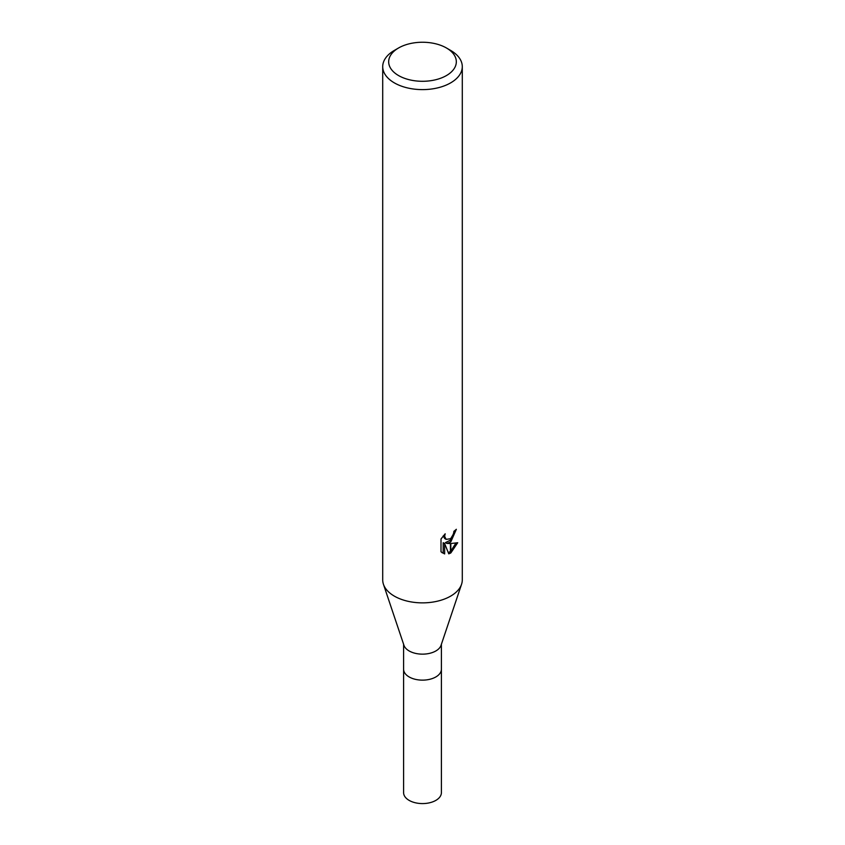 <?xml version="1.0" encoding="UTF-8"?>
<svg xmlns="http://www.w3.org/2000/svg" width="845" height="845" viewBox="0 0 845 845"><rect width="100%" height="100%" fill="white"/><g stroke="black" fill="none" stroke-linecap="round" stroke-linejoin="round"><path stroke-width="1.27" d="M461.507 584.434L441.048 645.316A18.896 10.911 180 0 1 435.862 650.956A18.896 10.911 180 0 1 416.976 653.671A18.896 10.911 180 0 1 403.952 645.316L383.493 584.434M435.862 676.94A18.896 10.911 180 0 0 441.396 669.229A18.896 10.911 180 0 1 435.862 676.94A18.896 10.911 180 0 1 415.265 679.306A18.896 10.911 180 0 1 403.604 669.229L403.604 644.291M446.413 75.575A33.821 19.519 180 0 1 398.587 75.575A33.821 19.519 180 0 1 398.587 47.964L398.587 47.964A33.821 19.519 180 0 1 446.413 47.964A33.821 19.519 180 0 1 446.413 75.575M394.372 50.404L398.587 47.964L394.372 50.404A39.789 22.973 180 0 0 382.711 66.649A39.789 22.973 180 0 0 407.279 87.869A39.789 22.973 180 0 0 450.628 82.884A39.789 22.973 180 0 0 462.289 66.649A39.789 22.973 180 0 0 450.628 50.404L446.413 47.964M462.289 66.649L462.289 579.902A39.789 22.973 180 0 1 450.628 596.137A39.789 22.973 180 0 1 407.279 601.122A39.789 22.973 180 0 1 382.711 579.902L382.711 66.649M446.815 543.43L450.427 543.536L450.427 553.158L448.758 553.834L444.639 543.546L444.639 553.929L441.005 551.796L441.005 538.983L445.188 533.797L444.618 536.343L446.16 539.385L450.427 538.719L450.427 542.141L446.815 543.43L445.399 542.617L450.427 540.156M450.427 538.719A6.359 3.665 120 0 0 450.829 538.392L453.511 533.966L453.923 531.304A39.789 22.973 0 0 0 456.353 529.287L450.829 541.856A10.457 6.042 -60 0 1 450.427 542.141M450.829 552.936L450.829 543.536L457.715 542.733L450.829 552.936A14.397 8.313 -60 0 1 450.427 553.158M450.829 539.733L454.747 530.681M450.829 541.856L450.829 538.392M446.171 539.385L444.745 538.561L443.202 535.931M442.019 552.693L443.202 553.095L443.202 542.712L444.639 543.546M448.315 552.683L450.427 551.447M450.829 551.13L455.846 543.134M443.202 553.105L444.639 553.929M461.56 584.275A39.789 22.973 180 0 1 450.628 596.137M441.396 669.346L441.396 792.673A18.896 10.911 180 0 1 435.862 800.384A18.896 10.911 180 0 1 415.265 802.75A18.896 10.911 180 0 1 403.604 792.673L403.604 669.346M441.396 669.229L441.396 644.291"/></g></svg>
